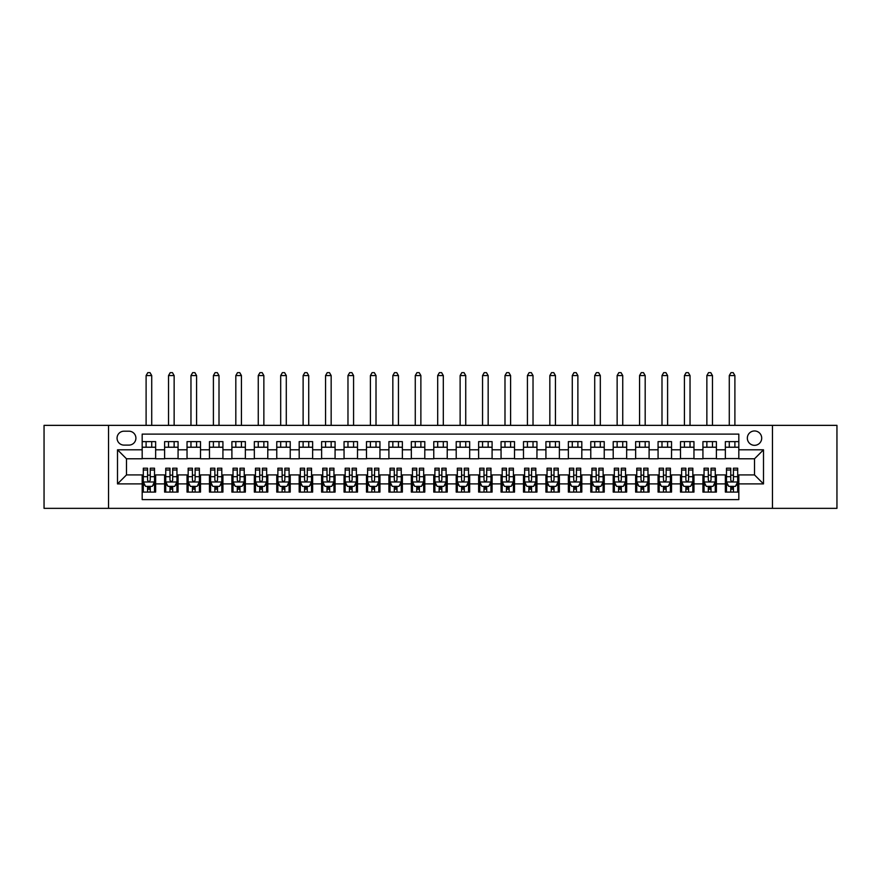 <?xml version="1.0" encoding="UTF-8"?>
<svg xmlns="http://www.w3.org/2000/svg" width="881" height="881" viewBox="0 0 881 881"><rect width="100%" height="100%" fill="white"/><g stroke="black" fill="none" stroke-linecap="round" stroke-linejoin="round"><path stroke-width="1.32" d="M754.521 430.963A7.18 7.18 0 0 0 747.341 438.143A7.18 7.18 0 0 0 754.521 445.323A7.18 7.18 0 0 0 761.702 438.143A7.18 7.18 0 0 0 754.521 430.963M772.461 508.348L836.95 508.348L836.95 425.358L772.461 425.358L772.461 508.348L108.539 508.348L108.539 425.358L44.05 425.358L44.05 508.348L108.539 508.348M738.818 441.623L725.36 441.623L725.36 449.806L716.385 449.806L716.385 458.781L725.36 458.781L725.36 449.806M716.385 449.806L716.385 441.623L702.928 441.623L702.928 449.806L693.964 449.806L693.964 458.781L702.928 458.781L702.928 449.806M693.964 449.806L693.964 441.623L680.495 441.623L680.495 449.806L671.531 449.806L671.531 458.781L680.495 458.781L680.495 449.806M671.531 449.806L671.531 441.623L658.074 441.623L658.074 449.806L649.099 449.806L649.099 458.781L658.074 458.781L658.074 449.806M649.099 449.806L649.099 441.623L635.642 441.623L635.642 449.806L626.666 449.806L626.666 458.781L635.642 458.781L635.642 449.806M626.666 449.806L626.666 441.623L613.209 441.623L613.209 449.806L604.234 449.806L604.234 458.781L613.209 458.781L613.209 449.806M604.234 449.806L604.234 441.623L590.777 441.623L590.777 449.806L581.812 449.806L581.812 458.781L590.777 458.781L590.777 449.806M581.812 449.806L581.812 441.623L568.355 441.623L568.355 449.806L559.38 449.806L559.38 458.781L568.355 458.781L568.355 449.806M559.38 449.806L559.38 441.623L545.923 441.623L545.923 449.806L536.947 449.806L536.947 458.781L545.923 458.781L545.923 449.806M536.947 449.806L536.947 441.623L523.49 441.623L523.49 449.806L514.515 449.806L514.515 458.781L523.49 458.781L523.49 449.806M514.515 449.806L514.515 441.623L501.058 441.623L501.058 449.806L492.094 449.806L492.094 458.781L501.058 458.781L501.058 449.806M492.094 449.806L492.094 441.623L478.636 441.623L478.636 449.806L469.661 449.806L469.661 458.781L478.636 458.781L478.636 449.806M469.661 449.806L469.661 441.623L456.204 441.623L456.204 449.806L447.229 449.806L447.229 458.781L456.204 458.781L456.204 449.806M447.229 449.806L447.229 441.623L433.771 441.623L433.771 449.806L424.796 449.806L424.796 458.781L433.771 458.781L433.771 449.806M424.796 449.806L424.796 441.623L411.339 441.623L411.339 449.806L402.364 449.806L402.364 458.781L411.339 458.781L411.339 449.806M402.364 449.806L402.364 441.623L388.906 441.623L388.906 449.806L379.942 449.806L379.942 458.781L388.906 458.781L388.906 449.806M379.942 449.806L379.942 441.623L366.485 441.623L366.485 449.806L357.51 449.806L357.51 458.781L366.485 458.781L366.485 449.806M357.51 449.806L357.51 441.623L344.053 441.623L344.053 449.806L335.077 449.806L335.077 458.781L344.053 458.781L344.053 449.806M335.077 449.806L335.077 441.623L321.62 441.623L321.62 449.806L312.645 449.806L312.645 458.781L321.62 458.781L321.62 449.806M312.645 449.806L312.645 441.623L299.188 441.623L299.188 449.806L290.223 449.806L290.223 458.781L299.188 458.781L299.188 449.806M290.223 449.806L290.223 441.623L276.766 441.623L276.766 449.806L267.791 449.806L267.791 458.781L276.766 458.781L276.766 449.806M267.791 449.806L267.791 441.623L254.334 441.623L254.334 449.806L245.359 449.806L245.359 458.781L254.334 458.781L254.334 449.806M245.359 449.806L245.359 441.623L231.901 441.623L231.901 449.806L222.926 449.806L222.926 458.781L231.901 458.781L231.901 449.806M222.926 449.806L222.926 441.623L209.469 441.623L209.469 449.806L200.505 449.806L200.505 458.781L209.469 458.781L209.469 449.806M200.505 449.806L200.505 441.623L187.036 441.623L187.036 449.806L178.072 449.806L178.072 458.781L187.036 458.781L187.036 449.806M178.072 449.806L178.072 441.623L164.615 441.623L164.615 458.781L155.64 458.781L155.64 441.623L142.182 441.623M142.182 492.094L155.64 492.094L155.64 474.925L164.615 474.925L164.615 492.094L178.072 492.094L178.072 474.925L187.036 474.925L187.036 483.9L178.072 483.9M187.036 483.9L187.036 492.094L200.505 492.094L200.505 474.925L209.469 474.925L209.469 483.9L200.505 483.9M209.469 483.9L209.469 492.094L222.926 492.094L222.926 474.925L231.901 474.925L231.901 483.9L222.926 483.9M231.901 483.9L231.901 492.094L245.359 492.094L245.359 474.925L254.334 474.925L254.334 483.9L245.359 483.9M254.334 483.9L254.334 492.094L267.791 492.094L267.791 474.925L276.766 474.925L276.766 483.9L267.791 483.9M276.766 483.9L276.766 492.094L290.223 492.094L290.223 474.925L299.188 474.925L299.188 483.9L290.223 483.9M299.188 483.9L299.188 492.094L312.645 492.094L312.645 474.925L321.62 474.925L321.62 483.9L312.645 483.9M321.62 483.9L321.62 492.094L335.077 492.094L335.077 474.925L344.053 474.925L344.053 483.9L335.077 483.9M344.053 483.9L344.053 492.094L357.51 492.094L357.51 474.925L366.485 474.925L366.485 483.9L357.51 483.9M366.485 483.9L366.485 492.094L379.942 492.094L379.942 474.925L388.906 474.925L388.906 483.9L379.942 483.9M388.906 483.9L388.906 492.094L402.364 492.094L402.364 474.925L411.339 474.925L411.339 483.9L402.364 483.9M411.339 483.9L411.339 492.094L424.796 492.094L424.796 474.925L433.771 474.925L433.771 483.9L424.796 483.9M433.771 483.9L433.771 492.094L447.229 492.094L447.229 474.925L456.204 474.925L456.204 483.9L447.229 483.9M456.204 483.9L456.204 492.094L469.661 492.094L469.661 474.925L478.636 474.925L478.636 483.9L469.661 483.9M478.636 483.9L478.636 492.094L492.094 492.094L492.094 474.925L501.058 474.925L501.058 483.9L492.094 483.9M501.058 483.9L501.058 492.094L514.515 492.094L514.515 474.925L523.49 474.925L523.49 483.9L514.515 483.9M523.49 483.9L523.49 492.094L536.947 492.094L536.947 474.925L545.923 474.925L545.923 483.9L536.947 483.9M545.923 483.9L545.923 492.094L559.38 492.094L559.38 474.925L568.355 474.925L568.355 483.9L559.38 483.9M568.355 483.9L568.355 492.094L581.812 492.094L581.812 474.925L590.777 474.925L590.777 483.9L581.812 483.9M590.777 483.9L590.777 492.094L604.234 492.094L604.234 474.925L613.209 474.925L613.209 483.9L604.234 483.9M613.209 483.9L613.209 492.094L626.666 492.094L626.666 474.925L635.642 474.925L635.642 483.9L626.666 483.9M635.642 483.9L635.642 492.094L649.099 492.094L649.099 474.925L658.074 474.925L658.074 483.9L649.099 483.9M658.074 483.9L658.074 492.094L671.531 492.094L671.531 474.925L680.495 474.925L680.495 483.9L671.531 483.9M680.495 483.9L680.495 492.094L693.964 492.094L693.964 474.925L702.928 474.925L702.928 483.9L693.964 483.9M702.928 483.9L702.928 492.094L716.385 492.094L716.385 474.925L725.36 474.925L725.36 483.9L716.385 483.9M124.012 445.103L128.945 445.103A6.949 6.949 0 0 0 135.905 438.143A6.949 6.949 0 0 0 128.945 431.194L124.012 431.194A6.949 6.949 0 0 0 117.063 438.143A6.949 6.949 0 0 0 124.012 445.103M772.461 425.358L108.539 425.358M738.818 449.806L738.818 434.113L142.182 434.113L142.182 458.781L126.479 458.781L126.479 474.925L142.182 474.925L142.182 499.604L738.818 499.604L738.818 474.925L754.521 474.925L754.521 458.781L738.818 458.781L738.818 449.806L763.497 449.806L763.497 483.9L738.818 483.9M142.182 483.9L117.503 483.9L117.503 449.806L142.182 449.806M725.36 483.9L725.36 492.094L738.818 492.094M142.182 447.229L155.64 447.229M142.182 458.56L155.64 458.56M142.182 475.156L143.306 475.156M147.567 475.156L150.255 475.156M154.516 475.156L155.64 475.156M142.182 486.477L143.306 486.477M147.567 486.477L150.255 486.477M154.516 486.477L155.64 486.477M164.615 458.56L178.072 458.56M164.615 447.229L178.072 447.229M164.615 475.156L165.738 475.156M169.989 475.156L172.687 475.156M176.949 475.156L178.072 475.156M164.615 486.477L165.738 486.477M169.989 486.477L172.687 486.477M176.949 486.477L178.072 486.477M187.036 475.156L188.16 475.156M192.421 475.156L195.119 475.156M199.381 475.156L200.505 475.156M187.036 486.477L188.16 486.477M192.421 486.477L195.119 486.477M199.381 486.477L200.505 486.477M187.036 447.229L200.505 447.229M187.036 458.56L200.505 458.56M209.469 475.156L210.592 475.156M214.854 475.156L217.541 475.156M221.803 475.156L222.926 475.156M209.469 486.477L210.592 486.477M214.854 486.477L217.541 486.477M221.803 486.477L222.926 486.477M209.469 447.229L222.926 447.229M209.469 458.56L222.926 458.56M231.901 475.156L233.025 475.156M237.286 475.156L239.973 475.156M244.235 475.156L245.359 475.156M231.901 486.477L233.025 486.477M237.286 486.477L239.973 486.477M244.235 486.477L245.359 486.477M231.901 447.229L245.359 447.229M231.901 458.56L245.359 458.56M254.334 475.156L255.457 475.156M259.719 475.156L262.406 475.156M266.668 475.156L267.791 475.156M254.334 486.477L255.457 486.477M259.719 486.477L262.406 486.477M266.668 486.477L267.791 486.477M254.334 447.229L267.791 447.229M254.334 458.56L267.791 458.56M276.766 475.156L277.878 475.156M282.14 475.156L284.838 475.156M289.1 475.156L290.223 475.156M276.766 486.477L277.878 486.477M282.14 486.477L284.838 486.477M289.1 486.477L290.223 486.477M276.766 447.229L290.223 447.229M276.766 458.56L290.223 458.56M299.188 475.156L300.311 475.156M304.573 475.156L307.271 475.156M311.533 475.156L312.645 475.156M299.188 486.477L300.311 486.477M304.573 486.477L307.271 486.477M311.533 486.477L312.645 486.477M299.188 447.229L312.645 447.229M299.188 458.56L312.645 458.56M321.62 475.156L322.743 475.156M327.005 475.156L329.692 475.156M333.954 475.156L335.077 475.156M321.62 486.477L322.743 486.477M327.005 486.477L329.692 486.477M333.954 486.477L335.077 486.477M321.62 447.229L335.077 447.229M321.62 458.56L335.077 458.56M344.053 475.156L345.176 475.156M349.438 475.156L352.125 475.156M356.387 475.156L357.51 475.156M344.053 486.477L345.176 486.477M349.438 486.477L352.125 486.477M356.387 486.477L357.51 486.477M344.053 447.229L357.51 447.229M344.053 458.56L357.51 458.56M366.485 475.156L367.597 475.156M371.859 475.156L374.557 475.156M378.819 475.156L379.942 475.156M366.485 486.477L367.597 486.477M371.859 486.477L374.557 486.477M378.819 486.477L379.942 486.477M366.485 447.229L379.942 447.229M366.485 458.56L379.942 458.56M388.906 475.156L390.03 475.156M394.292 475.156L396.99 475.156M401.251 475.156L402.364 475.156M388.906 486.477L390.03 486.477M394.292 486.477L396.99 486.477M401.251 486.477L402.364 486.477M388.906 447.229L402.364 447.229M388.906 458.56L402.364 458.56M411.339 475.156L412.462 475.156M416.724 475.156L419.411 475.156M423.673 475.156L424.796 475.156M411.339 486.477L412.462 486.477M416.724 486.477L419.411 486.477M423.673 486.477L424.796 486.477M411.339 447.229L424.796 447.229M411.339 458.56L424.796 458.56M433.771 475.156L434.895 475.156M439.156 475.156L441.844 475.156M446.105 475.156L447.229 475.156M433.771 486.477L434.895 486.477M439.156 486.477L441.844 486.477M446.105 486.477L447.229 486.477M433.771 447.229L447.229 447.229M433.771 458.56L447.229 458.56M456.204 475.156L457.327 475.156M461.589 475.156L464.276 475.156M468.538 475.156L469.661 475.156M456.204 486.477L457.327 486.477M461.589 486.477L464.276 486.477M468.538 486.477L469.661 486.477M456.204 447.229L469.661 447.229M456.204 458.56L469.661 458.56M478.636 475.156L479.749 475.156M484.01 475.156L486.708 475.156M490.97 475.156L492.094 475.156M478.636 486.477L479.749 486.477M484.01 486.477L486.708 486.477M490.97 486.477L492.094 486.477M478.636 447.229L492.094 447.229M478.636 458.56L492.094 458.56M501.058 475.156L502.181 475.156M506.443 475.156L509.141 475.156M513.403 475.156L514.515 475.156M501.058 486.477L502.181 486.477M506.443 486.477L509.141 486.477M513.403 486.477L514.515 486.477M501.058 447.229L514.515 447.229M501.058 458.56L514.515 458.56M523.49 475.156L524.613 475.156M528.875 475.156L531.562 475.156M535.824 475.156L536.947 475.156M523.49 486.477L524.613 486.477M528.875 486.477L531.562 486.477M535.824 486.477L536.947 486.477M523.49 447.229L536.947 447.229M523.49 458.56L536.947 458.56M545.923 475.156L547.046 475.156M551.308 475.156L553.995 475.156M558.257 475.156L559.38 475.156M545.923 486.477L547.046 486.477M551.308 486.477L553.995 486.477M558.257 486.477L559.38 486.477M545.923 447.229L559.38 447.229M545.923 458.56L559.38 458.56M568.355 475.156L569.467 475.156M573.729 475.156L576.427 475.156M580.689 475.156L581.812 475.156M568.355 486.477L569.467 486.477M573.729 486.477L576.427 486.477M580.689 486.477L581.812 486.477M568.355 447.229L581.812 447.229M568.355 458.56L581.812 458.56M590.777 475.156L591.9 475.156M596.162 475.156L598.86 475.156M603.122 475.156L604.234 475.156M590.777 486.477L591.9 486.477M596.162 486.477L598.86 486.477M603.122 486.477L604.234 486.477M590.777 447.229L604.234 447.229M590.777 458.56L604.234 458.56M613.209 475.156L614.332 475.156M618.594 475.156L621.281 475.156M625.543 475.156L626.666 475.156M613.209 486.477L614.332 486.477M618.594 486.477L621.281 486.477M625.543 486.477L626.666 486.477M613.209 447.229L626.666 447.229M613.209 458.56L626.666 458.56M635.642 475.156L636.765 475.156M641.027 475.156L643.714 475.156M647.976 475.156L649.099 475.156M635.642 486.477L636.765 486.477M641.027 486.477L643.714 486.477M647.976 486.477L649.099 486.477M635.642 447.229L649.099 447.229M635.642 458.56L649.099 458.56M658.074 475.156L659.197 475.156M663.459 475.156L666.146 475.156M670.408 475.156L671.531 475.156M658.074 486.477L659.197 486.477M663.459 486.477L666.146 486.477M670.408 486.477L671.531 486.477M658.074 447.229L671.531 447.229M658.074 458.56L671.531 458.56M680.495 475.156L681.619 475.156M685.881 475.156L688.579 475.156M692.84 475.156L693.964 475.156M680.495 486.477L681.619 486.477M685.881 486.477L688.579 486.477M692.84 486.477L693.964 486.477M680.495 447.229L693.964 447.229M680.495 458.56L693.964 458.56M702.928 475.156L704.051 475.156M708.313 475.156L711.011 475.156M715.262 475.156L716.385 475.156M702.928 486.477L704.051 486.477M708.313 486.477L711.011 486.477M715.262 486.477L716.385 486.477M702.928 447.229L716.385 447.229M702.928 458.56L716.385 458.56M725.36 475.156L726.484 475.156M730.745 475.156L733.433 475.156M737.694 475.156L738.818 475.156M725.36 486.477L726.484 486.477M730.745 486.477L733.433 486.477M737.694 486.477L738.818 486.477M725.36 447.229L738.818 447.229M725.36 458.56L738.818 458.56M126.479 458.781L117.503 449.806M126.479 474.925L117.503 483.9M763.497 449.806L754.521 458.781M763.497 483.9L754.521 474.925M147.567 489.175L150.255 489.175M143.306 470.025L147.567 470.025L147.567 468.196L143.306 468.196L143.306 481.885L145.541 486.367L152.27 486.367L154.516 481.885L154.516 468.196L150.255 468.196L150.255 470.025L154.516 470.025M154.516 481.885L154.516 492.094M143.306 481.885L143.306 492.094M150.255 486.367L150.255 492.094M147.567 492.094L147.567 486.367M147.567 470.025L147.567 480.2C148.46 481.929 149.363 481.929 150.255 480.2L150.255 470.025M151.719 447.229L151.719 441.623M151.719 425.358L151.719 375.57L146.103 375.57L146.103 425.358M146.103 447.229L146.103 441.623M146.103 375.57L147.788 372.652L150.034 372.652L151.719 375.57M169.989 489.175L172.687 489.175M165.738 470.025L169.989 470.025L169.989 468.196L165.738 468.196L165.738 481.885L167.974 486.367L174.702 486.367L176.949 481.885L176.949 468.196L172.687 468.196L172.687 470.025L176.949 470.025M176.949 481.885L176.949 492.094M165.738 481.885L165.738 492.094M172.687 486.367L172.687 492.094M169.989 492.094L169.989 486.367M169.989 470.025L169.989 480.2C170.892 481.929 171.784 481.929 172.687 480.2L172.687 470.025M174.141 447.229L174.141 441.623M174.141 425.358L174.141 375.57L168.535 375.57L168.535 425.358M168.535 447.229L168.535 441.623M168.535 375.57L170.22 372.652L172.467 372.652L174.141 375.57M192.421 489.175L195.119 489.175M188.16 470.025L192.421 470.025L192.421 468.196L188.16 468.196L188.16 481.885L190.406 486.367L197.135 486.367L199.381 481.885L199.381 468.196L195.119 468.196L195.119 470.025L199.381 470.025M199.381 481.885L199.381 492.094M188.16 481.885L188.16 492.094M195.119 486.367L195.119 492.094M192.421 492.094L192.421 486.367M192.421 470.025L192.421 480.2C193.324 481.929 194.216 481.929 195.119 480.2L195.119 470.025M196.573 447.229L196.573 441.623M196.573 425.358L196.573 375.57L190.968 375.57L190.968 425.358M190.968 447.229L190.968 441.623M190.968 375.57L192.653 372.652L194.888 372.652L196.573 375.57M214.854 489.175L217.541 489.175M210.592 470.025L214.854 470.025L214.854 468.196L210.592 468.196L210.592 481.885L212.839 486.367L219.567 486.367L221.803 481.885L221.803 468.196L217.541 468.196L217.541 470.025L221.803 470.025M221.803 481.885L221.803 492.094M210.592 481.885L210.592 492.094M217.541 486.367L217.541 492.094M214.854 492.094L214.854 486.367M214.854 470.025L214.854 480.2C215.746 481.929 216.649 481.929 217.541 480.2L217.541 470.025M219.006 447.229L219.006 441.623M219.006 425.358L219.006 375.57L213.4 375.57L213.4 425.358M213.4 447.229L213.4 441.623M213.4 375.57L215.074 372.652L217.321 372.652L219.006 375.57M237.286 489.175L239.973 489.175M233.025 470.025L237.286 470.025L237.286 468.196L233.025 468.196L233.025 481.885L235.271 486.367L242 486.367L244.235 481.885L244.235 468.196L239.973 468.196L239.973 470.025L244.235 470.025M244.235 481.885L244.235 492.094M233.025 481.885L233.025 492.094M239.973 486.367L239.973 492.094M237.286 492.094L237.286 486.367M237.286 470.025L237.286 480.2C238.178 481.929 239.081 481.929 239.973 480.2L239.973 470.025M241.438 447.229L241.438 441.623M241.438 425.358L241.438 375.57L235.822 375.57L235.822 425.358M235.822 447.229L235.822 441.623M235.822 375.57L237.507 372.652L239.753 372.652L241.438 375.57M259.719 489.175L262.406 489.175M255.457 470.025L259.719 470.025L259.719 468.196L255.457 468.196L255.457 481.885L257.692 486.367L264.421 486.367L266.668 481.885L266.668 468.196L262.406 468.196L262.406 470.025L266.668 470.025M266.668 481.885L266.668 492.094M255.457 481.885L255.457 492.094M262.406 486.367L262.406 492.094M259.719 492.094L259.719 486.367M259.719 470.025L259.719 480.2C260.611 481.929 261.503 481.929 262.406 480.2L262.406 470.025M263.86 447.229L263.86 441.623M263.86 425.358L263.86 375.57L258.254 375.57L258.254 425.358M258.254 447.229L258.254 441.623M258.254 375.57L259.939 372.652L262.186 372.652L263.86 375.57M282.14 489.175L284.838 489.175M277.878 470.025L282.14 470.025L282.14 468.196L277.878 468.196L277.878 481.885L280.125 486.367L286.854 486.367L289.1 481.885L289.1 468.196L284.838 468.196L284.838 470.025L289.1 470.025M289.1 481.885L289.1 492.094M277.878 481.885L277.878 492.094M284.838 486.367L284.838 492.094M282.14 492.094L282.14 486.367M282.14 470.025L282.14 480.2C283.043 481.929 283.935 481.929 284.838 480.2L284.838 470.025M286.292 447.229L286.292 441.623M286.292 425.358L286.292 375.57L280.687 375.57L280.687 425.358M280.687 447.229L280.687 441.623M280.687 375.57L282.372 372.652L284.607 372.652L286.292 375.57M304.573 489.175L307.271 489.175M300.311 470.025L304.573 470.025L304.573 468.196L300.311 468.196L300.311 481.885L302.557 486.367L309.286 486.367L311.533 481.885L311.533 468.196L307.271 468.196L307.271 470.025L311.533 470.025M311.533 481.885L311.533 492.094M300.311 481.885L300.311 492.094M307.271 486.367L307.271 492.094M304.573 492.094L304.573 486.367M304.573 470.025L304.573 480.2C305.476 481.929 306.368 481.929 307.271 480.2L307.271 470.025M308.724 447.229L308.724 441.623M308.724 425.358L308.724 375.57L303.119 375.57L303.119 425.358M303.119 447.229L303.119 441.623M303.119 375.57L304.804 372.652L307.04 372.652L308.724 375.57M327.005 489.175L329.692 489.175M322.743 470.025L327.005 470.025L327.005 468.196L322.743 468.196L322.743 481.885L324.99 486.367L331.719 486.367L333.954 481.885L333.954 468.196L329.692 468.196L329.692 470.025L333.954 470.025M333.954 481.885L333.954 492.094M322.743 481.885L322.743 492.094M329.692 486.367L329.692 492.094M327.005 492.094L327.005 486.367M327.005 470.025L327.005 480.2C327.897 481.929 328.8 481.929 329.692 480.2L329.692 470.025M331.157 447.229L331.157 441.623M331.157 425.358L331.157 375.57L325.552 375.57L325.552 425.358M325.552 447.229L325.552 441.623M325.552 375.57L327.225 372.652L329.472 372.652L331.157 375.57M349.438 489.175L352.125 489.175M345.176 470.025L349.438 470.025L349.438 468.196L345.176 468.196L345.176 481.885L347.411 486.367L354.14 486.367L356.387 481.885L356.387 468.196L352.125 468.196L352.125 470.025L356.387 470.025M356.387 481.885L356.387 492.094M345.176 481.885L345.176 492.094M352.125 486.367L352.125 492.094M349.438 492.094L349.438 486.367M349.438 470.025L349.438 480.2C350.33 481.929 351.233 481.929 352.125 480.2L352.125 470.025M353.578 447.229L353.578 441.623M353.578 425.358L353.578 375.57L347.973 375.57L347.973 425.358M347.973 447.229L347.973 441.623M347.973 375.57L349.658 372.652L351.904 372.652L353.578 375.57M371.859 489.175L374.557 489.175M367.597 470.025L371.859 470.025L371.859 468.196L367.597 468.196L367.597 481.885L369.844 486.367L376.572 486.367L378.819 481.885L378.819 468.196L374.557 468.196L374.557 470.025L378.819 470.025M378.819 481.885L378.819 492.094M367.597 481.885L367.597 492.094M374.557 486.367L374.557 492.094M371.859 492.094L371.859 486.367M371.859 470.025L371.859 480.2C372.762 481.929 373.654 481.929 374.557 480.2L374.557 470.025M376.011 447.229L376.011 441.623M376.011 425.358L376.011 375.57L370.405 375.57L370.405 425.358M370.405 447.229L370.405 441.623M370.405 375.57L372.09 372.652L374.337 372.652L376.011 375.57M394.292 489.175L396.99 489.175M390.03 470.025L394.292 470.025L394.292 468.196L390.03 468.196L390.03 481.885L392.276 486.367L399.005 486.367L401.251 481.885L401.251 468.196L396.99 468.196L396.99 470.025L401.251 470.025M401.251 481.885L401.251 492.094M390.03 481.885L390.03 492.094M396.99 486.367L396.99 492.094M394.292 492.094L394.292 486.367M394.292 470.025L394.292 480.2C395.195 481.929 396.087 481.929 396.99 480.2L396.99 470.025M398.443 447.229L398.443 441.623M398.443 425.358L398.443 375.57L392.838 375.57L392.838 425.358M392.838 447.229L392.838 441.623M392.838 375.57L394.523 372.652L396.758 372.652L398.443 375.57M416.724 489.175L419.411 489.175M412.462 470.025L416.724 470.025L416.724 468.196L412.462 468.196L412.462 481.885L414.709 486.367L421.437 486.367L423.673 481.885L423.673 468.196L419.411 468.196L419.411 470.025L423.673 470.025M423.673 481.885L423.673 492.094M412.462 481.885L412.462 492.094M419.411 486.367L419.411 492.094M416.724 492.094L416.724 486.367M416.724 470.025L416.724 480.2C417.616 481.929 418.519 481.929 419.411 480.2L419.411 470.025M420.876 447.229L420.876 441.623M420.876 425.358L420.876 375.57L415.27 375.57L415.27 425.358M415.27 447.229L415.27 441.623M415.27 375.57L416.944 372.652L419.191 372.652L420.876 375.57M439.156 489.175L441.844 489.175M434.895 470.025L439.156 470.025L439.156 468.196L434.895 468.196L434.895 481.885L437.13 486.367L443.87 486.367L446.105 481.885L446.105 468.196L441.844 468.196L441.844 470.025L446.105 470.025M446.105 481.885L446.105 492.094M434.895 481.885L434.895 492.094M441.844 486.367L441.844 492.094M439.156 492.094L439.156 486.367M439.156 470.025L439.156 480.2C440.048 481.929 440.952 481.929 441.844 480.2L441.844 470.025M443.308 447.229L443.308 441.623M443.308 425.358L443.308 375.57L437.692 375.57L437.692 425.358M437.692 447.229L437.692 441.623M437.692 375.57L439.377 372.652L441.623 372.652L443.308 375.57M461.589 489.175L464.276 489.175M457.327 470.025L461.589 470.025L461.589 468.196L457.327 468.196L457.327 481.885L459.563 486.367L466.291 486.367L468.538 481.885L468.538 468.196L464.276 468.196L464.276 470.025L468.538 470.025M468.538 481.885L468.538 492.094M457.327 481.885L457.327 492.094M464.276 486.367L464.276 492.094M461.589 492.094L461.589 486.367M461.589 470.025L461.589 480.2C462.481 481.929 463.373 481.929 464.276 480.2L464.276 470.025M465.73 447.229L465.73 441.623M465.73 425.358L465.73 375.57L460.124 375.57L460.124 425.358M460.124 447.229L460.124 441.623M460.124 375.57L461.809 372.652L464.056 372.652L465.73 375.57M484.01 489.175L486.708 489.175M479.749 470.025L484.01 470.025L484.01 468.196L479.749 468.196L479.749 481.885L481.995 486.367L488.724 486.367L490.97 481.885L490.97 468.196L486.708 468.196L486.708 470.025L490.97 470.025M490.97 481.885L490.97 492.094M479.749 481.885L479.749 492.094M486.708 486.367L486.708 492.094M484.01 492.094L484.01 486.367M484.01 470.025L484.01 480.2C484.913 481.929 485.805 481.929 486.708 480.2L486.708 470.025M488.162 447.229L488.162 441.623M488.162 425.358L488.162 375.57L482.557 375.57L482.557 425.358M482.557 447.229L482.557 441.623M482.557 375.57L484.242 372.652L486.477 372.652L488.162 375.57M506.443 489.175L509.141 489.175M502.181 470.025L506.443 470.025L506.443 468.196L502.181 468.196L502.181 481.885L504.428 486.367L511.156 486.367L513.403 481.885L513.403 468.196L509.141 468.196L509.141 470.025L513.403 470.025M513.403 481.885L513.403 492.094M502.181 481.885L502.181 492.094M509.141 486.367L509.141 492.094M506.443 492.094L506.443 486.367M506.443 470.025L506.443 480.2C507.335 481.929 508.238 481.929 509.141 480.2L509.141 470.025M510.595 447.229L510.595 441.623M510.595 425.358L510.595 375.57L504.989 375.57L504.989 425.358M504.989 447.229L504.989 441.623M504.989 375.57L506.663 372.652L508.91 372.652L510.595 375.57M528.875 489.175L531.562 489.175M524.613 470.025L528.875 470.025L528.875 468.196L524.613 468.196L524.613 481.885L526.86 486.367L533.589 486.367L535.824 481.885L535.824 468.196L531.562 468.196L531.562 470.025L535.824 470.025M535.824 481.885L535.824 492.094M524.613 481.885L524.613 492.094M531.562 486.367L531.562 492.094M528.875 492.094L528.875 486.367M528.875 470.025L528.875 480.2C529.767 481.929 530.67 481.929 531.562 480.2L531.562 470.025M533.027 447.229L533.027 441.623M533.027 425.358L533.027 375.57L527.422 375.57L527.422 425.358M527.422 447.229L527.422 441.623M527.422 375.57L529.096 372.652L531.342 372.652L533.027 375.57M551.308 489.175L553.995 489.175M547.046 470.025L551.308 470.025L551.308 468.196L547.046 468.196L547.046 481.885L549.281 486.367L556.01 486.367L558.257 481.885L558.257 468.196L553.995 468.196L553.995 470.025L558.257 470.025M558.257 481.885L558.257 492.094M547.046 481.885L547.046 492.094M553.995 486.367L553.995 492.094M551.308 492.094L551.308 486.367M551.308 470.025L551.308 480.2C552.2 481.929 553.103 481.929 553.995 480.2L553.995 470.025M555.448 447.229L555.448 441.623M555.448 425.358L555.448 375.57L549.843 375.57L549.843 425.358M549.843 447.229L549.843 441.623M549.843 375.57L551.528 372.652L553.775 372.652L555.448 375.57M573.729 489.175L576.427 489.175M569.467 470.025L573.729 470.025L573.729 468.196L569.467 468.196L569.467 481.885L571.714 486.367L578.443 486.367L580.689 481.885L580.689 468.196L576.427 468.196L576.427 470.025L580.689 470.025M580.689 481.885L580.689 492.094M569.467 481.885L569.467 492.094M576.427 486.367L576.427 492.094M573.729 492.094L573.729 486.367M573.729 470.025L573.729 480.2C574.632 481.929 575.524 481.929 576.427 480.2L576.427 470.025M577.881 447.229L577.881 441.623M577.881 425.358L577.881 375.57L572.276 375.57L572.276 425.358M572.276 447.229L572.276 441.623M572.276 375.57L573.96 372.652L576.196 372.652L577.881 375.57M596.162 489.175L598.86 489.175M591.9 470.025L596.162 470.025L596.162 468.196L591.9 468.196L591.9 481.885L594.146 486.367L600.875 486.367L603.122 481.885L603.122 468.196L598.86 468.196L598.86 470.025L603.122 470.025M603.122 481.885L603.122 492.094M591.9 481.885L591.9 492.094M598.86 486.367L598.86 492.094M596.162 492.094L596.162 486.367M596.162 470.025L596.162 480.2C597.065 481.929 597.957 481.929 598.86 480.2L598.86 470.025M600.313 447.229L600.313 441.623M600.313 425.358L600.313 375.57L594.708 375.57L594.708 425.358M594.708 447.229L594.708 441.623M594.708 375.57L596.393 372.652L598.628 372.652L600.313 375.57M618.594 489.175L621.281 489.175M614.332 470.025L618.594 470.025L618.594 468.196L614.332 468.196L614.332 481.885L616.579 486.367L623.308 486.367L625.543 481.885L625.543 468.196L621.281 468.196L621.281 470.025L625.543 470.025M625.543 481.885L625.543 492.094M614.332 481.885L614.332 492.094M621.281 486.367L621.281 492.094M618.594 492.094L618.594 486.367M618.594 470.025L618.594 480.2C619.486 481.929 620.389 481.929 621.281 480.2L621.281 470.025M622.746 447.229L622.746 441.623M622.746 425.358L622.746 375.57L617.14 375.57L617.14 425.358M617.14 447.229L617.14 441.623M617.14 375.57L618.814 372.652L621.061 372.652L622.746 375.57M641.027 489.175L643.714 489.175M636.765 470.025L641.027 470.025L641.027 468.196L636.765 468.196L636.765 481.885L639 486.367L645.729 486.367L647.976 481.885L647.976 468.196L643.714 468.196L643.714 470.025L647.976 470.025M647.976 481.885L647.976 492.094M636.765 481.885L636.765 492.094M643.714 486.367L643.714 492.094M641.027 492.094L641.027 486.367M641.027 470.025L641.027 480.2C641.919 481.929 642.822 481.929 643.714 480.2L643.714 470.025M645.178 447.229L645.178 441.623M645.178 425.358L645.178 375.57L639.562 375.57L639.562 425.358M639.562 447.229L639.562 441.623M639.562 375.57L641.247 372.652L643.493 372.652L645.178 375.57M663.459 489.175L666.146 489.175M659.197 470.025L663.459 470.025L663.459 468.196L659.197 468.196L659.197 481.885L661.433 486.367L668.161 486.367L670.408 481.885L670.408 468.196L666.146 468.196L666.146 470.025L670.408 470.025M670.408 481.885L670.408 492.094M659.197 481.885L659.197 492.094M666.146 486.367L666.146 492.094M663.459 492.094L663.459 486.367M663.459 470.025L663.459 480.2C664.351 481.929 665.243 481.929 666.146 480.2L666.146 470.025M667.6 447.229L667.6 441.623M667.6 425.358L667.6 375.57L661.994 375.57L661.994 425.358M661.994 447.229L661.994 441.623M661.994 375.57L663.679 372.652L665.926 372.652L667.6 375.57M685.881 489.175L688.579 489.175M681.619 470.025L685.881 470.025L685.881 468.196L681.619 468.196L681.619 481.885L683.865 486.367L690.594 486.367L692.84 481.885L692.84 468.196L688.579 468.196L688.579 470.025L692.84 470.025M692.84 481.885L692.84 492.094M681.619 481.885L681.619 492.094M688.579 486.367L688.579 492.094M685.881 492.094L685.881 486.367M685.881 470.025L685.881 480.2C686.784 481.929 687.676 481.929 688.579 480.2L688.579 470.025M690.032 447.229L690.032 441.623M690.032 425.358L690.032 375.57L684.427 375.57L684.427 425.358M684.427 447.229L684.427 441.623M684.427 375.57L686.112 372.652L688.347 372.652L690.032 375.57M708.313 489.175L711.011 489.175M704.051 470.025L708.313 470.025L708.313 468.196L704.051 468.196L704.051 481.885L706.298 486.367L713.026 486.367L715.262 481.885L715.262 468.196L711.011 468.196L711.011 470.025L715.262 470.025M715.262 481.885L715.262 492.094M704.051 481.885L704.051 492.094M711.011 486.367L711.011 492.094M708.313 492.094L708.313 486.367M708.313 470.025L708.313 480.2C709.205 481.929 710.108 481.929 711.011 480.2L711.011 470.025M712.465 447.229L712.465 441.623M712.465 425.358L712.465 375.57L706.859 375.57L706.859 425.358M706.859 447.229L706.859 441.623M706.859 375.57L708.533 372.652L710.78 372.652L712.465 375.57M730.745 489.175L733.433 489.175M726.484 470.025L730.745 470.025L730.745 468.196L726.484 468.196L726.484 481.885L728.73 486.367L735.459 486.367L737.694 481.885L737.694 468.196L733.433 468.196L733.433 470.025L737.694 470.025M737.694 481.885L737.694 492.094M726.484 481.885L726.484 492.094M733.433 486.367L733.433 492.094M730.745 492.094L730.745 486.367M730.745 470.025L730.745 480.2C731.637 481.929 732.54 481.929 733.433 480.2L733.433 470.025M734.897 447.229L734.897 441.623M734.897 425.358L734.897 375.57L729.281 375.57L729.281 425.358M729.281 447.229L729.281 441.623M729.281 375.57L730.966 372.652L733.212 372.652L734.897 375.57M164.615 483.9L155.64 483.9M164.615 449.806L155.64 449.806M143.361 481.995L154.461 481.995M154.516 485.134L152.887 485.134M144.924 485.134L143.306 485.134M150.255 476.687L154.516 476.687M143.306 476.687L147.567 476.687M147.567 487.744L150.255 487.744M165.793 481.995L176.894 481.995M176.949 485.134L175.319 485.134M167.357 485.134L165.738 485.134M172.687 476.687L176.949 476.687M165.738 476.687L169.989 476.687M169.989 487.744L172.687 487.744M188.215 481.995L199.326 481.995M199.381 485.134L197.751 485.134M189.789 485.134L188.16 485.134M195.119 476.687L199.381 476.687M188.16 476.687L192.421 476.687M192.421 487.744L195.119 487.744M210.647 481.995L221.748 481.995M221.803 485.134L220.184 485.134M212.222 485.134L210.592 485.134M217.541 476.687L221.803 476.687M210.592 476.687L214.854 476.687M214.854 487.744L217.541 487.744M233.08 481.995L244.18 481.995M244.235 485.134L242.616 485.134M234.643 485.134L233.025 485.134M239.973 476.687L244.235 476.687M233.025 476.687L237.286 476.687M237.286 487.744L239.973 487.744M255.512 481.995L266.613 481.995M266.668 485.134L265.038 485.134M257.076 485.134L255.457 485.134M262.406 476.687L266.668 476.687M255.457 476.687L259.719 476.687M259.719 487.744L262.406 487.744M277.933 481.995L289.045 481.995M289.1 485.134L287.47 485.134M279.508 485.134L277.878 485.134M284.838 476.687L289.1 476.687M277.878 476.687L282.14 476.687M282.14 487.744L284.838 487.744M300.366 481.995L311.467 481.995M311.533 485.134L309.903 485.134M301.941 485.134L300.311 485.134M307.271 476.687L311.533 476.687M300.311 476.687L304.573 476.687M304.573 487.744L307.271 487.744M322.798 481.995L333.899 481.995M333.954 485.134L332.335 485.134M324.373 485.134L322.743 485.134M329.692 476.687L333.954 476.687M322.743 476.687L327.005 476.687M327.005 487.744L329.692 487.744M345.231 481.995L356.331 481.995M356.387 485.134L354.757 485.134M346.795 485.134L345.176 485.134M352.125 476.687L356.387 476.687M345.176 476.687L349.438 476.687M349.438 487.744L352.125 487.744M367.663 481.995L378.764 481.995M378.819 485.134L377.189 485.134M369.227 485.134L367.597 485.134M374.557 476.687L378.819 476.687M367.597 476.687L371.859 476.687M371.859 487.744L374.557 487.744M390.085 481.995L401.196 481.995M401.251 485.134L399.622 485.134M391.66 485.134L390.03 485.134M396.99 476.687L401.251 476.687M390.03 476.687L394.292 476.687M394.292 487.744L396.99 487.744M412.517 481.995L423.618 481.995M423.673 485.134L422.054 485.134M414.092 485.134L412.462 485.134M419.411 476.687L423.673 476.687M412.462 476.687L416.724 476.687M416.724 487.744L419.411 487.744M434.95 481.995L446.05 481.995M446.105 485.134L444.487 485.134M436.513 485.134L434.895 485.134M441.844 476.687L446.105 476.687M434.895 476.687L439.156 476.687M439.156 487.744L441.844 487.744M457.382 481.995L468.483 481.995M468.538 485.134L466.908 485.134M458.946 485.134L457.327 485.134M464.276 476.687L468.538 476.687M457.327 476.687L461.589 476.687M461.589 487.744L464.276 487.744M479.804 481.995L490.915 481.995M490.97 485.134L489.34 485.134M481.378 485.134L479.749 485.134M486.708 476.687L490.97 476.687M479.749 476.687L484.01 476.687M484.01 487.744L486.708 487.744M502.236 481.995L513.337 481.995M513.403 485.134L511.773 485.134M503.811 485.134L502.181 485.134M509.141 476.687L513.403 476.687M502.181 476.687L506.443 476.687M506.443 487.744L509.141 487.744M524.669 481.995L535.769 481.995M535.824 485.134L534.205 485.134M526.243 485.134L524.613 485.134M531.562 476.687L535.824 476.687M524.613 476.687L528.875 476.687M528.875 487.744L531.562 487.744M547.101 481.995L558.202 481.995M558.257 485.134L556.627 485.134M548.665 485.134L547.046 485.134M553.995 476.687L558.257 476.687M547.046 476.687L551.308 476.687M551.308 487.744L553.995 487.744M569.533 481.995L580.634 481.995M580.689 485.134L579.059 485.134M571.097 485.134L569.467 485.134M576.427 476.687L580.689 476.687M569.467 476.687L573.729 476.687M573.729 487.744L576.427 487.744M591.955 481.995L603.067 481.995M603.122 485.134L601.492 485.134M593.53 485.134L591.9 485.134M598.86 476.687L603.122 476.687M591.9 476.687L596.162 476.687M596.162 487.744L598.86 487.744M614.387 481.995L625.488 481.995M625.543 485.134L623.924 485.134M615.962 485.134L614.332 485.134M621.281 476.687L625.543 476.687M614.332 476.687L618.594 476.687M618.594 487.744L621.281 487.744M636.82 481.995L647.92 481.995M647.976 485.134L646.357 485.134M638.384 485.134L636.765 485.134M643.714 476.687L647.976 476.687M636.765 476.687L641.027 476.687M641.027 487.744L643.714 487.744M659.252 481.995L670.353 481.995M670.408 485.134L668.778 485.134M660.816 485.134L659.197 485.134M666.146 476.687L670.408 476.687M659.197 476.687L663.459 476.687M663.459 487.744L666.146 487.744M681.674 481.995L692.785 481.995M692.84 485.134L691.211 485.134M683.249 485.134L681.619 485.134M688.579 476.687L692.84 476.687M681.619 476.687L685.881 476.687M685.881 487.744L688.579 487.744M704.106 481.995L715.207 481.995M715.262 485.134L713.643 485.134M705.681 485.134L704.051 485.134M711.011 476.687L715.262 476.687M704.051 476.687L708.313 476.687M708.313 487.744L711.011 487.744M726.539 481.995L737.639 481.995M737.694 485.134L736.076 485.134M728.113 485.134L726.484 485.134M733.433 476.687L737.694 476.687M726.484 476.687L730.745 476.687M730.745 487.744L733.433 487.744"/></g></svg>
